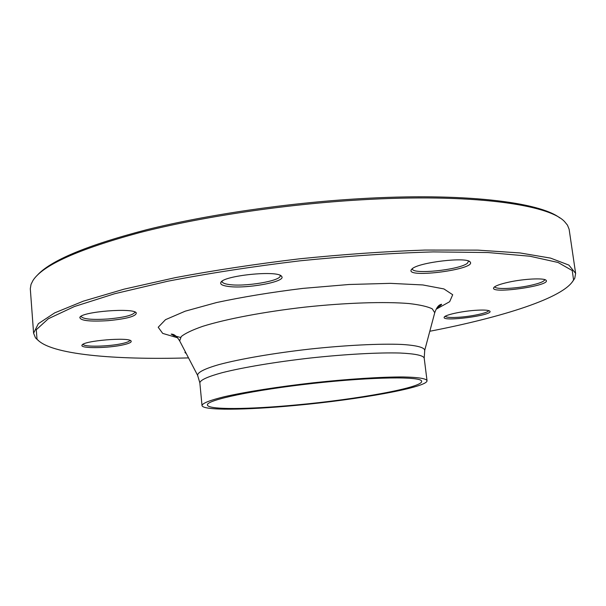 <?xml version="1.0" encoding="UTF-8"?>
<svg xmlns="http://www.w3.org/2000/svg" width="606" height="606" viewBox="0 0 606 606"><rect width="100%" height="100%" fill="white"/><g stroke="black" fill="none" stroke-linecap="round" stroke-linejoin="round"><path stroke-width="0.91" d="M38.655 340.852L35.519 337.883L33.588 333.217L38.352 323.68L54.714 312.855L83.355 301.152L124.094 289.153L175.619 277.578C214.592 270.291 255.952 264.034 299.69 258.8C343.526 254.368 385.249 251.452 424.874 250.058L477.687 250.119L520.062 252.944L550.566 258.111L568.89 265.102L575.624 273.382L574.753 278.343L572.344 281.934M575.624 273.382L569.125 229.242L567.474 225.159L564.716 221.773C549.294 204.419 470.907 193.185 360.025 199.897C283.737 204.396 200.162 217.009 139.274 232.712C78.038 249.339 42.602 265.261 32.974 280.48L31.027 284.381L30.3 288.729L33.588 333.217M296.485 404.922C249.119 409.429 207.699 409.921 207.426 404.99C205.775 400.187 253.611 389.961 313.446 383.378C373.273 376.75 422.193 376.296 421.632 381.341C422.783 387.613 356.669 399.445 296.485 404.922M36.913 275.669C50.116 260.648 86.87 245.286 147.175 229.583C206.957 214.744 286.615 203.01 359.449 198.723C463.363 192.466 539.726 202.093 559.823 217.94M123.685 344.738C108.853 348.314 79.325 348.692 82.052 345.14C83.136 340.724 129.502 336.891 131.101 341.049C131.767 342.201 129.298 343.435 123.685 344.738M186.315 353.662L184.921 352.48L185.436 351.972M474.346 310.393C483.262 309.749 488.436 310.014 489.868 311.181C494.041 315.294 441.123 322.18 444.228 317.15C444.789 315.029 460.689 311.423 474.346 310.393M508.866 282.131C524.243 278.745 544.559 277.806 546.112 280.343C551.46 285.714 489.784 294.372 493.693 287.767C494.822 286.002 499.882 284.123 508.866 282.131M412.118 268.837C418.64 262.315 467.362 256.573 470.173 262.019C476.952 269.215 406.262 278.608 411.179 269.912L412.118 268.837M227.379 286.297C222.266 285.509 220.084 284.259 220.826 282.532C222.682 275.571 278.427 269.928 281.593 276.359C287.168 281.714 244.953 289.32 227.379 286.297M107.959 320.672C89.643 321.741 80.265 320.657 79.833 317.423C81.462 311.628 133.964 307.492 136.282 312.908C136.297 316.256 126.859 318.847 107.959 320.672M429.805 331.262C502.374 317.218 564.489 297.751 573.564 279.866L572.246 270.564L558.065 262.474L529.962 256.24L487.906 252.528L433.275 251.907C391.438 253.126 346.988 256.103 299.917 260.83C252.952 266.488 208.918 273.283 167.824 281.214L114.648 293.736L74.409 306.53L48.344 318.741L36.269 329.74L37.011 339.102C49.768 354.578 114.632 360.025 188.519 357.896M295.66 405.414C245.998 410.148 202.328 410.694 202.01 405.49C202.518 403.164 210.04 400.225 224.568 396.665C245.422 391.915 278.328 386.726 313.378 382.787C348.45 378.985 381.689 376.871 403.081 376.962C418.034 377.258 426.018 378.492 427.025 380.644C428.162 387.264 358.691 399.672 295.66 405.414M81.083 316.294L81.083 316.43C82.992 319.12 91.915 319.976 107.853 319.006C124.344 317.468 133.358 315.173 134.903 312.135L134.88 311.999M222.144 281.192L222.122 281.578C222.326 282.858 224.447 283.813 228.47 284.426C244.104 287.146 281.714 280.866 280.139 275.685L280.04 275.321M412.413 268.61L412.413 268.89C411.936 274.768 458.893 270.011 467.294 263.352L468.635 261.08M494.799 286.691L494.807 286.706C494.685 289.554 514.396 288.865 529.735 285.555C539.408 283.441 544.408 281.472 544.733 279.631L544.733 279.616M445.251 316.256C446.327 317.506 451.311 317.809 460.204 317.158C473.256 316.173 488.701 312.643 488.633 310.575M83.181 344.223C83.12 347.215 109.459 346.624 122.692 343.435C127.29 342.367 129.676 341.337 129.851 340.33M177.513 337.769L162.703 333.398L158.204 327.255L165.506 319.673L185.216 311.181L216.577 302.538C242.65 296.963 271.443 292.243 302.962 288.388L349.026 284.494L390.347 283.35L422.837 284.949L443.925 288.933L452.705 294.743L449.652 301.712L436.161 309.219M197.897 375.902L197.601 375.326C197.45 372.417 204.669 368.683 219.145 364.547C240.044 358.964 273.685 353.162 309.658 349.094C345.655 345.215 379.75 343.541 401.369 344.428C416.398 345.306 424.261 347.374 424.745 350.245L424.586 350.874M434.494 313.65L434.744 312.719L432.252 308.84C427.654 306.575 419.897 304.81 408.982 303.545C384.719 301.508 345.981 302.735 305.03 307.113C264.102 311.772 226.03 319.021 202.798 326.308C192.42 329.922 185.239 333.338 181.247 336.55L179.656 340.883L180.103 341.739M427.025 380.644L424.192 358.04C423.132 355.411 415.118 353.745 400.157 353.033C378.773 352.427 345.594 354.215 310.643 357.987C275.707 361.926 242.945 367.425 222.205 372.675C207.76 376.637 200.306 380.007 199.844 382.81L197.601 375.326L179.656 340.883C175.528 334.315 172.884 334.148 171.157 334.111L173.861 335.679L180.474 337.428M424.192 358.04L424.745 350.245L434.744 312.719C437.335 305.409 439.88 304.666 441.554 304.257C441.706 304.742 440.244 305.863 437.161 307.606M202.01 405.49L199.844 382.81M573.564 279.866L574.753 278.343M37.011 339.102L35.519 337.883M80.447 316.733L79.833 317.423M135.57 312.332L136.282 312.908M221.637 281.585L220.826 282.532M280.616 275.601L281.593 276.359M411.875 269.049L411.179 269.912M469.279 261.36L470.173 262.019M494.148 287.191L493.693 287.767M545.514 279.919L546.112 280.343M444.531 316.764L444.228 317.15M489.466 310.886L489.868 311.181M82.454 344.693L82.052 345.14M130.638 340.67L131.101 341.049"/></g></svg>
